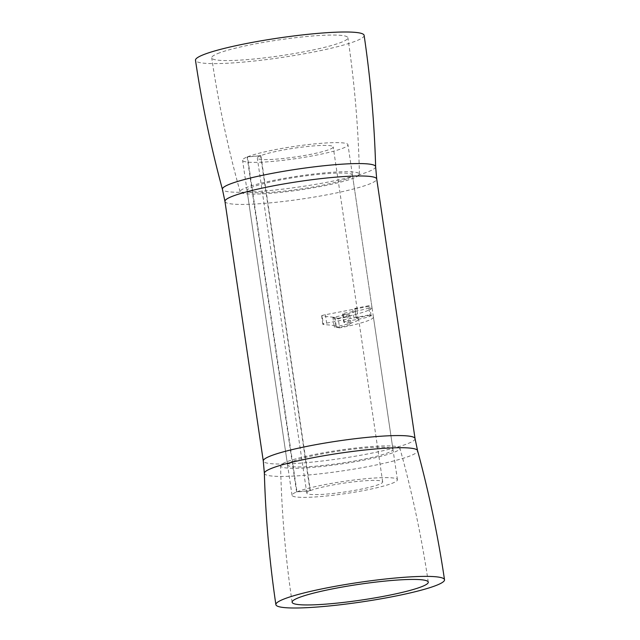 <?xml version="1.0" encoding="UTF-8"?>
<svg xmlns="http://www.w3.org/2000/svg" width="640" height="640" viewBox="0 0 640 640"><rect width="100%" height="100%" fill="white"/><g stroke="black" fill="none" stroke-linecap="round" stroke-linejoin="round"><path stroke-width="0.48" stroke-dasharray="3.2 2.4" d="M285.744 462.16A60.304 6.968 171.6 0 0 280.584 465.8A60.304 6.968 171.6 0 0 327.912 465.776A60.304 6.968 171.6 0 0 394.744 452.016A60.304 6.968 171.6 0 0 399.88 448.184A60.304 6.968 171.6 0 0 351.728 448.504A60.304 6.968 171.6 0 0 285.744 462.16M364.12 35.36A85.232 9.848 -8.4 0 1 356.84 40.64A85.232 9.848 -8.4 0 1 262.968 60.016A85.232 9.848 -8.4 0 1 195.488 60.264M217.6 53.6A68.824 7.952 -8.4 0 1 293.4 37.952A68.824 7.952 -8.4 0 1 347.888 37.752A68.824 7.952 -8.4 0 1 342.008 42.024A68.824 7.952 -8.4 0 1 266.208 57.664A68.824 7.952 -8.4 0 1 211.72 57.864A68.824 7.952 -8.4 0 1 217.6 53.6M354.256 177.84A60.304 6.968 -8.4 0 1 288.272 191.496A60.304 6.968 -8.4 0 1 240.12 191.816A60.304 6.968 -8.4 0 1 245.256 187.984A60.304 6.968 -8.4 0 1 312.088 174.224A60.304 6.968 -8.4 0 1 359.416 174.2A60.304 6.968 -8.4 0 1 354.256 177.84M347.904 178.432A53.272 6.16 171.6 0 0 352.456 175.128A53.272 6.16 171.6 0 0 310.28 175.28A53.272 6.16 171.6 0 0 251.608 187.392A53.272 6.16 171.6 0 0 247.056 190.688A53.272 6.16 171.6 0 0 289.232 190.536A53.272 6.16 171.6 0 0 347.904 178.432M292.096 461.568A53.272 6.16 171.6 0 0 287.544 464.872A53.272 6.16 171.6 0 0 329.72 464.72A53.272 6.16 171.6 0 0 388.392 452.608A53.272 6.16 171.6 0 0 392.944 449.312A53.272 6.16 171.6 0 0 350.768 449.464A53.272 6.16 171.6 0 0 292.096 461.568M325.416 314.728L326.656 323.104A5.328 0.616 171.6 0 0 323.296 323.936A5.328 0.616 171.6 0 0 322.84 324.272A5.328 0.616 171.6 0 0 323.368 324.456L322.136 316.08A5.328 0.616 -8.4 0 1 321.6 315.896A5.328 0.616 -8.4 0 1 322.056 315.56A5.328 0.616 -8.4 0 1 325.416 314.728L368.592 306.416A17.816 2.056 -8.4 0 1 369.824 306.968A17.816 2.056 -8.4 0 1 357.056 310.864L346.392 312.776A5.328 0.616 171.6 0 0 342.576 313.944A5.328 0.616 171.6 0 0 343.104 314.128L347.968 314.592A17.816 2.056 -8.4 0 1 349.744 315.216A17.816 2.056 -8.4 0 1 338.264 318.872L332.976 318.016L332.88 317.384L338.168 318.248L339.592 327.872A53.272 6.16 171.6 0 0 373.408 317.032A53.272 6.16 171.6 0 0 369.92 315.416L368.496 305.792L354.72 308.416L356.144 318.048A38.352 4.432 -8.4 0 1 358.656 319.216A38.352 4.432 -8.4 0 1 334.304 327.016L334.208 326.392L335.856 325.656L323.368 324.456M354.72 308.416A38.352 4.432 -8.4 0 1 357.232 309.584A38.352 4.432 -8.4 0 1 332.88 317.384M260.88 155.616L247.504 156.824L296.968 491.824L310.344 490.616L260.88 155.616A38.352 4.432 -8.4 0 1 303.168 146.968A38.352 4.432 -8.4 0 1 333.208 146.896A38.352 4.432 -8.4 0 1 295.912 156.88A38.352 4.432 -8.4 0 1 257.32 158.104A38.352 4.432 -8.4 0 1 260.6 155.728L247.12 156.976L296.592 491.984L310.072 490.728L260.6 155.728M310.344 490.616A38.352 4.432 -8.4 0 1 352.632 481.968A38.352 4.432 -8.4 0 1 382.68 481.896A38.352 4.432 -8.4 0 1 345.384 491.888A38.352 4.432 -8.4 0 1 306.792 493.104A38.352 4.432 -8.4 0 1 310.072 490.728M247.504 156.824A53.272 6.16 -8.4 0 1 306.24 144.816A53.272 6.16 -8.4 0 1 347.96 144.72A53.272 6.16 -8.4 0 1 296.168 158.592A53.272 6.16 -8.4 0 1 242.568 160.28A53.272 6.16 -8.4 0 1 247.12 156.976M338.168 318.248A53.272 6.16 171.6 0 0 371.984 307.4A53.272 6.16 171.6 0 0 368.496 305.792M296.968 491.824A53.272 6.16 -8.4 0 1 355.704 479.816A53.272 6.16 -8.4 0 1 397.432 479.72A53.272 6.16 -8.4 0 1 345.632 493.592A53.272 6.16 -8.4 0 1 292.04 495.28A53.272 6.16 -8.4 0 1 296.592 491.984M343.104 314.128L344.344 322.504L349.2 322.968A17.816 2.056 -8.4 0 1 350.984 323.592A17.816 2.056 -8.4 0 1 339.496 327.248L334.208 326.392L332.976 318.016L334.928 317.392L322.136 316.08M339.592 327.872L334.304 327.016M326.656 323.104L369.824 314.792A17.816 2.056 -8.4 0 1 371.064 315.344A17.816 2.056 -8.4 0 1 358.288 319.24L347.632 321.152L346.392 312.776M356.144 318.048L369.92 315.416M344.344 322.504A5.328 0.616 -8.4 0 1 343.808 322.32A5.328 0.616 -8.4 0 1 347.632 321.152M264.36 473.264A77.44 8.952 171.6 0 0 325.168 473.224A77.44 8.952 171.6 0 0 410.968 455.56A77.44 8.952 171.6 0 0 417.568 450.64M415.048 438.592A76.704 8.864 -8.4 0 1 408.496 443.344A76.704 8.864 -8.4 0 1 324.016 460.784A76.704 8.864 -8.4 0 1 263.28 461.008M224.952 201.408A76.704 8.864 171.6 0 0 285.68 201.192A76.704 8.864 171.6 0 0 370.16 183.752A76.704 8.864 171.6 0 0 376.72 178.992M375.64 166.736A77.44 8.952 -8.4 0 1 369.016 171.416A77.44 8.952 -8.4 0 1 284.24 188.96A77.44 8.952 -8.4 0 1 222.432 189.36M335.856 325.656L334.616 317.28M349.2 322.968L347.968 314.592M358.288 319.24L357.056 310.864M354.048 318.184L352.808 309.816M292.112 602.248C285.432 557 281.584 511.52 280.584 465.8M428.28 582.136C421.592 536.888 412.128 492.24 399.88 448.184M240.12 191.816C227.872 147.76 218.408 103.112 211.72 57.864M359.416 174.2C358.416 128.48 354.568 83 347.888 37.752M247.056 190.688L287.544 464.872M352.456 175.128L392.944 449.312M322.84 324.272L321.6 315.896M382.68 481.896L358.656 319.216M357.232 309.584L333.208 146.896M306.792 493.104L257.32 158.104M397.432 479.72L373.408 317.032M371.984 307.4L347.96 144.72M292.04 495.28L242.568 160.28M336.16 325.768L334.928 317.392M350.984 323.592L349.744 315.216M371.064 315.344L369.824 306.968M356.248 317.512L355.016 309.144M342.576 313.944L343.808 322.32"/><path stroke-width="0.96" d="M437.224 585.024A85.232 9.848 -8.4 0 1 343.36 604.4A85.232 9.848 -8.4 0 1 275.88 604.64A85.232 9.848 -8.4 0 1 283.16 599.36A85.232 9.848 -8.4 0 1 377.032 579.984A85.232 9.848 -8.4 0 1 444.512 579.736A85.232 9.848 -8.4 0 1 437.224 585.024M297.992 597.976A68.824 7.952 -8.4 0 1 373.792 582.336A68.824 7.952 -8.4 0 1 428.28 582.136A68.824 7.952 -8.4 0 1 422.4 586.4A68.824 7.952 -8.4 0 1 346.6 602.048A68.824 7.952 -8.4 0 1 292.112 602.248A68.824 7.952 -8.4 0 1 297.992 597.976M222.432 189.36C210.912 146.864 201.928 103.832 195.488 60.264A85.232 9.848 -8.4 0 1 202.776 54.976A85.232 9.848 -8.4 0 1 296.64 35.6A85.232 9.848 -8.4 0 1 364.12 35.36C370.552 78.928 374.392 122.72 375.64 166.736A77.44 8.952 -8.4 0 0 314.832 166.776A77.44 8.952 -8.4 0 0 229.032 184.44A77.44 8.952 -8.4 0 0 222.432 189.36L224.952 201.408A76.704 8.864 171.6 0 1 231.504 196.656A76.704 8.864 171.6 0 1 315.984 179.216A76.704 8.864 171.6 0 1 376.72 178.992L375.64 166.736M444.512 579.736C438.072 536.168 429.088 493.136 417.568 450.64A77.44 8.952 171.6 0 0 355.76 451.04A77.44 8.952 171.6 0 0 270.984 468.584A77.44 8.952 171.6 0 0 264.36 473.264L263.28 461.008A76.704 8.864 -8.4 0 1 269.84 456.248A76.704 8.864 -8.4 0 1 354.32 438.808A76.704 8.864 -8.4 0 1 415.048 438.592L376.72 178.992M264.36 473.264C265.608 517.28 269.448 561.072 275.88 604.64M263.28 461.008L224.952 201.408M417.568 450.64L415.048 438.592"/></g></svg>
